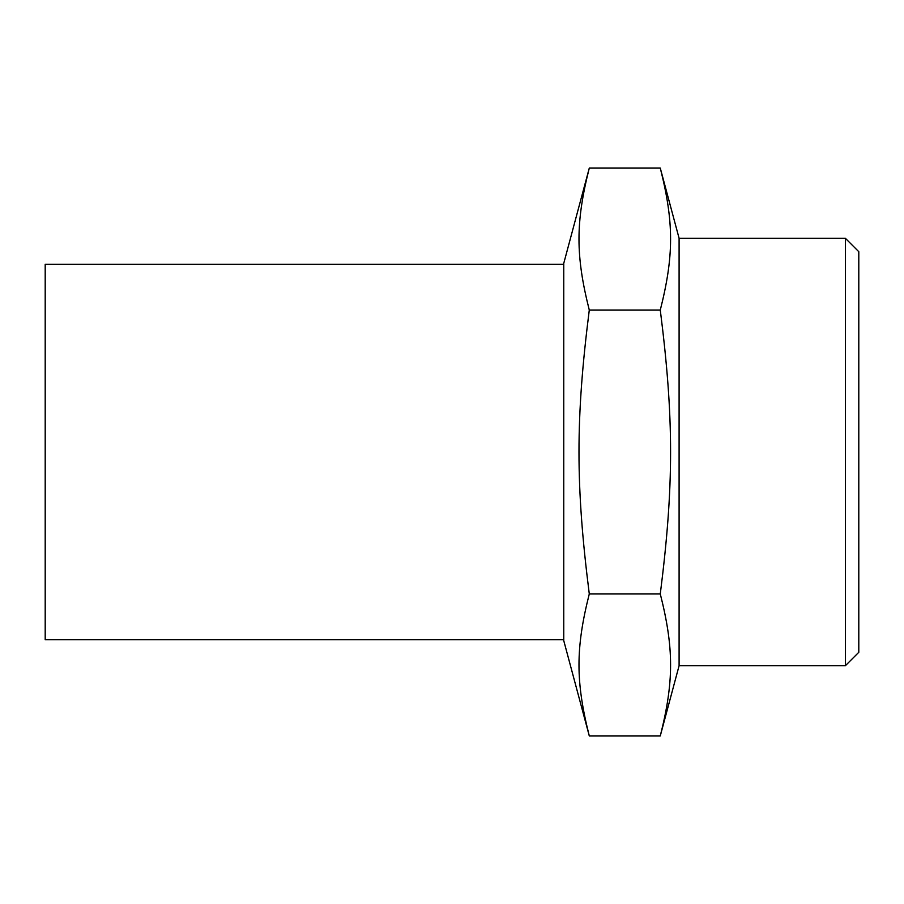 <?xml version="1.0" encoding="UTF-8"?>
<svg xmlns="http://www.w3.org/2000/svg" width="904" height="904" viewBox="0 0 904 904"><rect width="100%" height="100%" fill="white"/><g stroke="black" fill="none" stroke-linecap="round" stroke-linejoin="round"><path stroke-width="1.36" d="M660.282 168.099C674.011 222.373 674.011 255.764 660.282 310.049L589.284 310.049C575.554 255.764 575.554 222.373 589.284 168.099L660.282 168.099L679.096 238.306L679.096 665.694L660.282 735.901L589.284 735.901C575.554 681.627 575.554 648.236 589.284 593.951C575.554 485.391 575.554 418.608 589.284 310.049M660.282 310.049C674.011 418.608 674.011 485.391 660.282 593.951C674.011 648.236 674.011 681.627 660.282 735.901M660.282 593.951L589.284 593.951M589.284 735.901L563.757 640.654L563.757 263.346L589.284 168.099M845.387 238.306L845.387 665.694L858.8 652.281L858.8 251.719L845.387 238.306L679.096 238.306M563.757 639.749L45.2 639.749L45.2 264.25L563.757 264.25M845.387 665.694L679.096 665.694"/></g></svg>
